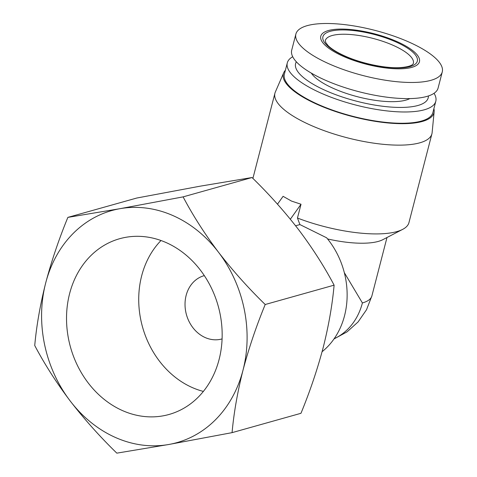 <?xml version="1.0" encoding="UTF-8"?>
<svg xmlns="http://www.w3.org/2000/svg" width="477" height="477" viewBox="0 0 477 477"><rect width="100%" height="100%" fill="white"/><g stroke="black" fill="none" stroke-linecap="round" stroke-linejoin="round"><path stroke-width="0.72" d="M166.079 242.549A91.274 76.66 74.3 0 1 222.091 330.841A91.274 76.66 74.3 0 1 172.561 413.368A91.274 76.66 74.3 0 1 122.607 410.637A91.274 76.66 74.3 0 1 66.524 317.992A91.274 76.66 74.3 0 1 123.269 237.814A91.274 76.66 74.3 0 1 166.079 242.549M160.999 240.515A87.166 73.214 -105.7 0 0 192.291 387.562A87.166 73.214 -105.7 0 0 203.375 391.414M115.649 437.564A120.52 101.225 -105.7 0 0 168.822 444.481A120.52 101.225 -105.7 0 0 243.014 370.158A120.52 101.225 -105.7 0 0 218.532 252.273A120.52 101.225 -105.7 0 0 119.864 208.705A120.52 101.225 -105.7 0 0 45.679 283.028A120.52 101.225 -105.7 0 0 70.155 400.913A120.52 101.225 -105.7 0 0 115.649 437.564M116.829 453.15L168.822 444.481L232.066 432.645C233.867 412.772 237.516 391.939 243.014 370.158C248.809 348.288 256.203 326.405 265.206 304.511C248.225 287.977 232.669 270.566 218.532 252.273C204.699 233.897 192.893 215.431 183.108 196.876L119.864 208.705L67.871 217.381C58.868 239.275 51.474 261.157 45.679 283.028C40.181 304.815 36.532 325.642 34.732 345.515C44.516 364.07 56.322 382.536 70.155 400.913C84.292 419.205 99.848 436.616 116.829 453.15M204.317 275.611A32.871 27.606 -105.7 0 0 204.162 275.658A32.871 27.606 -105.7 0 0 185.028 304.988A32.871 27.606 -105.7 0 0 205.217 337.567A32.871 27.606 -105.7 0 0 221.93 338.944A32.871 27.606 -105.7 0 0 222.085 338.903M265.206 304.511L334.109 285.163C324.324 266.607 312.518 248.141 298.685 229.765C284.548 211.472 268.992 194.061 252.011 177.527L183.108 196.876M327.574 238.947A63.548 19.635 14.5 0 0 382.876 239.657L402.66 229.371A81.078 25.054 -165.5 0 1 297.457 218.037L299.908 224.572L295.603 225.782M433.897 108.649A77.787 24.041 -165.5 0 1 434.153 111.66L432.126 132.606A81.078 25.054 -165.5 0 1 431.918 133.816L408.956 222.592A81.078 25.054 -165.5 0 1 402.66 229.371M322.088 351.722A76.696 64.413 -105.7 0 0 326.62 237.784L299.908 224.572M290.35 219.217L301.023 204.239L291.489 201.073L283.088 196.321L277.483 204.18M431.918 133.816A81.078 25.054 -165.5 0 1 311.058 125.409A81.078 25.054 -165.5 0 1 274.931 93.218A81.078 25.054 -165.5 0 1 275.324 92.055L283.714 72.748A77.787 24.041 -165.5 0 1 285.395 70.244M344.311 272.629L362.401 302.943A63.548 19.635 14.5 0 0 371.899 295.883L366.527 309.722L358.078 321.951L347.029 331.879L333.983 338.968M396.739 41.475A50.95 15.741 14.5 0 0 328.409 30.534A50.95 15.741 14.5 0 0 343.5 56.429A50.95 15.741 14.5 0 0 411.83 67.364A50.95 15.741 14.5 0 0 396.739 41.475M408.58 41.893A75.599 23.361 14.5 0 0 295.883 34.058A75.599 23.361 14.5 0 0 329.571 64.079A75.599 23.361 14.5 0 0 442.268 71.914A75.599 23.361 14.5 0 0 408.58 41.893M434.153 111.66A77.787 24.041 -165.5 0 1 393.919 123.424A77.787 24.041 -165.5 0 1 317.992 104.755A77.787 24.041 -165.5 0 1 283.714 72.748M295.883 34.058L291.709 50.198A75.599 23.361 14.5 0 0 325.397 80.219A75.599 23.361 14.5 0 0 438.095 88.054L442.268 71.914M434.04 93.295A76.696 23.701 -165.5 0 1 435.805 101.267L432.889 112.542A76.696 23.701 -165.5 0 1 318.564 104.594A76.696 23.701 -165.5 0 1 284.387 74.138L287.303 62.863A76.696 23.701 -165.5 0 1 292.711 56.745M435.805 101.267A76.696 23.701 -165.5 0 1 321.48 93.319A76.696 23.701 -165.5 0 1 287.303 62.863M311.32 73.118A53.686 16.588 14.5 0 0 333.846 88.609A53.686 16.588 14.5 0 0 409.832 98.596M428.406 95.96A68.479 21.161 -165.5 0 1 394.169 107.277A68.479 21.161 -165.5 0 1 326.119 90.779A68.479 21.161 -165.5 0 1 296.348 61.813M232.066 432.645L300.969 413.297C309.972 391.402 317.372 369.52 323.162 347.65C328.659 325.869 332.308 305.036 334.109 285.163M67.871 217.381L136.774 198.033L200.018 186.203L252.011 177.527M301.023 204.239L297.457 218.037M393.096 45.303A45.47 14.054 -165.5 0 1 413.356 63.363C413.189 62.857 414.513 66.673 399.535 67.656C384.963 68.402 361.494 63.465 345.187 56.125C337.281 52.571 331.61 49.095 328.182 45.697L325.767 42.614L325.314 40.593A45.47 14.054 -165.5 0 1 393.096 45.303M344.644 56.107A48.755 15.067 -165.5 0 1 330.203 31.327A48.755 15.067 -165.5 0 1 395.594 41.797A48.755 15.067 -165.5 0 1 410.035 66.577A48.755 15.067 -165.5 0 1 344.644 56.107M334.15 338.724A63.548 53.37 -105.7 0 0 362.401 302.943M252.899 178.404L274.931 93.218M386.99 237.516L371.899 295.883"/></g></svg>
